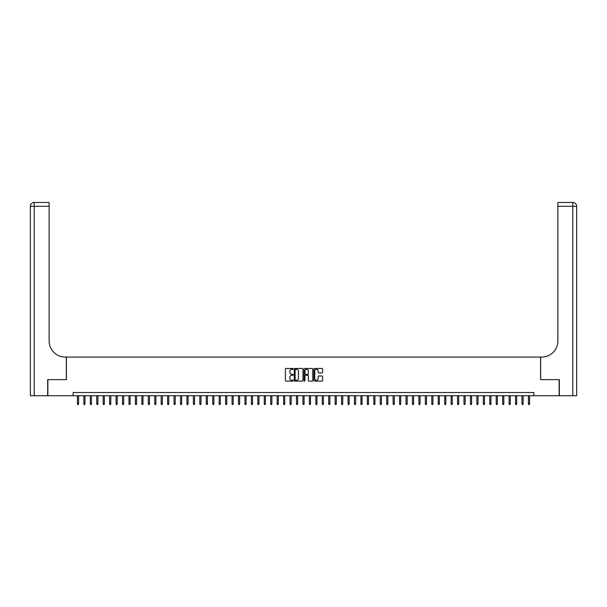 <?xml version="1.0" encoding="UTF-8"?>
<svg xmlns="http://www.w3.org/2000/svg" width="607" height="607" viewBox="0 0 607 607"><rect width="100%" height="100%" fill="white"/><g stroke="black" fill="none" stroke-linecap="round" stroke-linejoin="round"><path stroke-width="0.91" d="M293.189 368.912A0.44 0.44 0 0 0 292.749 368.464L286.026 368.464A0.63 0.63 0 0 0 285.396 369.102L285.396 380.483A0.63 0.63 0 0 0 286.026 381.113L292.749 381.113A0.44 0.44 0 0 0 293.189 380.672A0.44 0.44 0 0 0 292.749 380.232L291.876 380.232A2.026 2.026 0 0 1 289.858 378.207L289.858 377.258A2.026 2.026 0 0 1 291.876 375.232L292.749 375.232A0.44 0.44 0 0 0 293.189 374.792A0.44 0.44 0 0 0 292.749 374.352L291.876 374.352A2.026 2.026 0 0 1 289.858 372.326L289.858 371.378A2.026 2.026 0 0 1 291.876 369.352L292.749 369.352A0.44 0.44 0 0 0 293.189 368.912M321.983 372.926A0.63 0.63 0 0 0 322.613 372.296L322.613 369.102A0.63 0.63 0 0 0 321.983 368.464L314.517 368.464A0.63 0.63 0 0 0 313.887 369.102L313.887 380.483A0.63 0.63 0 0 0 314.517 381.113L321.983 381.113A0.63 0.63 0 0 0 322.613 380.483L322.613 376.628A0.63 0.63 0 0 0 321.983 375.991L318.789 375.991A0.63 0.63 0 0 0 318.159 376.628L318.159 378.54A1.692 1.692 0 0 1 316.467 380.232A1.692 1.692 0 0 1 314.775 378.54L314.775 371.044A1.692 1.692 0 0 1 316.467 369.352A1.692 1.692 0 0 1 318.159 371.044L318.159 372.296A0.63 0.63 0 0 0 318.789 372.926L321.983 372.926M73.166 395.734L47.877 395.734L47.877 379.625L66.398 379.625L66.398 357.075L540.602 357.075L540.602 379.625L559.123 379.625L559.123 395.734L533.834 395.734L533.834 392.509L73.166 392.509L73.166 395.734L533.834 395.734M302.946 369.102A0.63 0.63 0 0 0 302.316 368.464L294.85 368.464A0.63 0.63 0 0 0 294.22 369.102L294.22 380.483A0.63 0.63 0 0 0 294.85 381.113L302.316 381.113A0.63 0.63 0 0 0 302.946 380.483L302.946 369.102M304.684 368.464L312.15 368.464A0.63 0.63 0 0 1 312.78 369.102L312.78 380.483A0.63 0.63 0 0 1 312.15 381.113L308.955 381.113A0.63 0.63 0 0 1 308.326 380.483L308.326 375.87A0.63 0.63 0 0 0 307.688 375.232L305.571 375.232A0.63 0.63 0 0 0 304.942 375.87L304.942 380.672A0.44 0.44 0 0 1 304.494 381.113A0.44 0.44 0 0 1 304.054 380.672L304.054 369.102A0.63 0.63 0 0 1 304.684 368.464M295.548 369.352A0.44 0.44 0 0 0 295.108 369.792L295.108 379.785A0.44 0.44 0 0 0 295.548 380.232L296.466 380.232A2.026 2.026 0 0 0 298.485 378.207L298.485 371.378A2.026 2.026 0 0 0 296.466 369.352L295.548 369.352M308.326 371.074A1.692 1.692 0 0 0 306.634 369.382A1.692 1.692 0 0 0 304.942 371.074L304.942 373.715A0.63 0.63 0 0 0 305.571 374.352L307.688 374.352A0.63 0.63 0 0 0 308.326 373.715L308.326 371.074M78.576 403.723L78.318 404.558L77.673 404.558L77.415 403.723L78.576 403.723L78.576 395.734M77.415 403.723L77.415 395.734M47.68 379.625L66.338 379.625L66.338 357.075L65.237 357.075A16.108 16.108 0 0 1 49.129 340.967L49.129 206.304L34.212 206.304L34.212 395.734L47.68 395.734L47.68 379.625M34.212 395.734L30.35 395.734L30.35 206.304A3.862 3.862 0 0 1 34.212 202.442L49.129 202.442L49.129 206.304M49.129 202.442L34.212 202.442A3.862 3.862 0 0 0 30.35 206.304L34.212 206.304L34.212 202.442M65.237 357.075A16.108 16.108 0 0 1 49.129 340.967M572.788 395.734L572.788 202.442A3.862 3.862 0 0 1 576.65 206.304L576.65 395.734L559.32 395.734L559.32 379.625L540.662 379.625L540.662 357.075L541.763 357.075A16.108 16.108 0 0 0 557.871 340.967L557.871 202.442L572.788 202.442L557.871 202.442M541.763 357.075A16.108 16.108 0 0 0 557.871 340.967M85.018 403.723L84.76 404.558L84.115 404.558L83.857 403.723L85.018 403.723L85.018 395.734M83.857 403.723L83.857 395.734M91.46 403.723L91.202 404.558L90.557 404.558L90.299 403.723L91.46 403.723L91.46 395.734M90.299 403.723L90.299 395.734M97.902 403.723L97.644 404.558L97.006 404.558L96.748 403.723L97.902 403.723L97.902 395.734M96.748 403.723L96.748 395.734M104.351 403.723L104.093 404.558L103.448 404.558L103.19 403.723L104.351 403.723L104.351 395.734M103.19 403.723L103.19 395.734M110.793 403.723L110.535 404.558L109.89 404.558L109.632 403.723L110.793 403.723L110.793 395.734M109.632 403.723L109.632 395.734M117.234 403.723L116.976 404.558L116.332 404.558L116.074 403.723L117.234 403.723L117.234 395.734M116.074 403.723L116.074 395.734M123.676 403.723L123.418 404.558L122.773 404.558L122.515 403.723L123.676 403.723L123.676 395.734M122.515 403.723L122.515 395.734M130.118 403.723L129.86 404.558L129.215 404.558L128.957 403.723L130.118 403.723L130.118 395.734M128.957 403.723L128.957 395.734M136.56 403.723L136.302 404.558L135.657 404.558L135.407 403.723L136.56 403.723L136.56 395.734M135.407 403.723L135.407 395.734M143.009 403.723L142.751 404.558L142.106 404.558L141.848 403.723L143.009 403.723L143.009 395.734M141.848 403.723L141.848 395.734M149.451 403.723L149.193 404.558L148.548 404.558L148.29 403.723L149.451 403.723L149.451 395.734M148.29 403.723L148.29 395.734M155.893 403.723L155.635 404.558L154.99 404.558L154.732 403.723L155.893 403.723L155.893 395.734M154.732 403.723L154.732 395.734M162.335 403.723L162.077 404.558L161.432 404.558L161.174 403.723L162.335 403.723L162.335 395.734M161.174 403.723L161.174 395.734M168.776 403.723L168.518 404.558L167.873 404.558L167.615 403.723L168.776 403.723L168.776 395.734M167.615 403.723L167.615 395.734M175.218 403.723L174.96 404.558L174.315 404.558L174.057 403.723L175.218 403.723L175.218 395.734M174.057 403.723L174.057 395.734M181.66 403.723L181.402 404.558L180.765 404.558L180.507 403.723L181.66 403.723L181.66 395.734M180.507 403.723L180.507 395.734M188.109 403.723L187.851 404.558L187.206 404.558L186.948 403.723L188.109 403.723L188.109 395.734M186.948 403.723L186.948 395.734M194.551 403.723L194.293 404.558L193.648 404.558L193.39 403.723L194.551 403.723L194.551 395.734M193.39 403.723L193.39 395.734M200.993 403.723L200.735 404.558L200.09 404.558L199.832 403.723L200.993 403.723L200.993 395.734M199.832 403.723L199.832 395.734M207.435 403.723L207.177 404.558L206.532 404.558L206.274 403.723L207.435 403.723L207.435 395.734M206.274 403.723L206.274 395.734M213.876 403.723L213.618 404.558L212.974 404.558L212.716 403.723L213.876 403.723L213.876 395.734M212.716 403.723L212.716 395.734M220.318 403.723L220.06 404.558L219.423 404.558L219.165 403.723L220.318 403.723L220.318 395.734M219.165 403.723L219.165 395.734M226.768 403.723L226.51 404.558L225.865 404.558L225.607 403.723L226.768 403.723L226.768 395.734M225.607 403.723L225.607 395.734M233.209 403.723L232.951 404.558L232.306 404.558L232.049 403.723L233.209 403.723L233.209 395.734M232.049 403.723L232.049 395.734M239.651 403.723L239.393 404.558L238.748 404.558L238.49 403.723L239.651 403.723L239.651 395.734M238.49 403.723L238.49 395.734M246.093 403.723L245.835 404.558L245.19 404.558L244.932 403.723L246.093 403.723L246.093 395.734M244.932 403.723L244.932 395.734M252.535 403.723L252.277 404.558L251.632 404.558L251.374 403.723L252.535 403.723L252.535 395.734M251.374 403.723L251.374 395.734M258.977 403.723L258.719 404.558L258.074 404.558L257.816 403.723L258.977 403.723L258.977 395.734M257.816 403.723L257.816 395.734M265.418 403.723L265.168 404.558L264.523 404.558L264.265 403.723L265.418 403.723L265.418 395.734M264.265 403.723L264.265 395.734M271.868 403.723L271.61 404.558L270.965 404.558L270.707 403.723L271.868 403.723L271.868 395.734M270.707 403.723L270.707 395.734M278.31 403.723L278.052 404.558L277.407 404.558L277.149 403.723L278.31 403.723L278.31 395.734M277.149 403.723L277.149 395.734M284.751 403.723L284.493 404.558L283.848 404.558L283.59 403.723L284.751 403.723L284.751 395.734M283.59 403.723L283.59 395.734M291.193 403.723L290.935 404.558L290.29 404.558L290.032 403.723L291.193 403.723L291.193 395.734M290.032 403.723L290.032 395.734M297.635 403.723L297.377 404.558L296.732 404.558L296.474 403.723L297.635 403.723L297.635 395.734M296.474 403.723L296.474 395.734M304.077 403.723L303.819 404.558L303.181 404.558L302.923 403.723L304.077 403.723L304.077 395.734M302.923 403.723L302.923 395.734M310.526 403.723L310.268 404.558L309.623 404.558L309.365 403.723L310.526 403.723L310.526 395.734M309.365 403.723L309.365 395.734M316.968 403.723L316.71 404.558L316.065 404.558L315.807 403.723L316.968 403.723L316.968 395.734M315.807 403.723L315.807 395.734M323.41 403.723L323.152 404.558L322.507 404.558L322.249 403.723L323.41 403.723L323.41 395.734M322.249 403.723L322.249 395.734M329.851 403.723L329.593 404.558L328.948 404.558L328.69 403.723L329.851 403.723L329.851 395.734M328.69 403.723L328.69 395.734M336.293 403.723L336.035 404.558L335.39 404.558L335.132 403.723L336.293 403.723L336.293 395.734M335.132 403.723L335.132 395.734M342.735 403.723L342.477 404.558L341.832 404.558L341.582 403.723L342.735 403.723L342.735 395.734M341.582 403.723L341.582 395.734M349.184 403.723L348.926 404.558L348.281 404.558L348.023 403.723L349.184 403.723L349.184 395.734M348.023 403.723L348.023 395.734M355.626 403.723L355.368 404.558L354.723 404.558L354.465 403.723L355.626 403.723L355.626 395.734M354.465 403.723L354.465 395.734M362.068 403.723L361.81 404.558L361.165 404.558L360.907 403.723L362.068 403.723L362.068 395.734M360.907 403.723L360.907 395.734M368.51 403.723L368.252 404.558L367.607 404.558L367.349 403.723L368.51 403.723L368.51 395.734M367.349 403.723L367.349 395.734M374.951 403.723L374.694 404.558L374.049 404.558L373.791 403.723L374.951 403.723L374.951 395.734M373.791 403.723L373.791 395.734M381.393 403.723L381.135 404.558L380.49 404.558L380.232 403.723L381.393 403.723L381.393 395.734M380.232 403.723L380.232 395.734M387.835 403.723L387.577 404.558L386.94 404.558L386.682 403.723L387.835 403.723L387.835 395.734M386.682 403.723L386.682 395.734M394.284 403.723L394.026 404.558L393.382 404.558L393.124 403.723L394.284 403.723L394.284 395.734M393.124 403.723L393.124 395.734M400.726 403.723L400.468 404.558L399.823 404.558L399.565 403.723L400.726 403.723L400.726 395.734M399.565 403.723L399.565 395.734M407.168 403.723L406.91 404.558L406.265 404.558L406.007 403.723L407.168 403.723L407.168 395.734M406.007 403.723L406.007 395.734M413.61 403.723L413.352 404.558L412.707 404.558L412.449 403.723L413.61 403.723L413.61 395.734M412.449 403.723L412.449 395.734M420.052 403.723L419.794 404.558L419.149 404.558L418.891 403.723L420.052 403.723L420.052 395.734M418.891 403.723L418.891 395.734M426.493 403.723L426.235 404.558L425.598 404.558L425.34 403.723L426.493 403.723L426.493 395.734M425.34 403.723L425.34 395.734M432.943 403.723L432.685 404.558L432.04 404.558L431.782 403.723L432.943 403.723L432.943 395.734M431.782 403.723L431.782 395.734M439.385 403.723L439.127 404.558L438.482 404.558L438.224 403.723L439.385 403.723L439.385 395.734M438.224 403.723L438.224 395.734M445.826 403.723L445.568 404.558L444.923 404.558L444.665 403.723L445.826 403.723L445.826 395.734M444.665 403.723L444.665 395.734M452.268 403.723L452.01 404.558L451.365 404.558L451.107 403.723L452.268 403.723L452.268 395.734M451.107 403.723L451.107 395.734M458.71 403.723L458.452 404.558L457.807 404.558L457.549 403.723L458.71 403.723L458.71 395.734M457.549 403.723L457.549 395.734M465.152 403.723L464.894 404.558L464.249 404.558L463.991 403.723L465.152 403.723L465.152 395.734M463.991 403.723L463.991 395.734M471.593 403.723L471.343 404.558L470.698 404.558L470.44 403.723L471.593 403.723L471.593 395.734M470.44 403.723L470.44 395.734M478.043 403.723L477.785 404.558L477.14 404.558L476.882 403.723L478.043 403.723L478.043 395.734M476.882 403.723L476.882 395.734M484.485 403.723L484.227 404.558L483.582 404.558L483.324 403.723L484.485 403.723L484.485 395.734M483.324 403.723L483.324 395.734M490.926 403.723L490.668 404.558L490.024 404.558L489.766 403.723L490.926 403.723L490.926 395.734M489.766 403.723L489.766 395.734M497.368 403.723L497.11 404.558L496.465 404.558L496.207 403.723L497.368 403.723L497.368 395.734M496.207 403.723L496.207 395.734M503.81 403.723L503.552 404.558L502.907 404.558L502.649 403.723L503.81 403.723L503.81 395.734M502.649 403.723L502.649 395.734M510.252 403.723L509.994 404.558L509.356 404.558L509.098 403.723L510.252 403.723L510.252 395.734M509.098 403.723L509.098 395.734M516.701 403.723L516.443 404.558L515.798 404.558L515.54 403.723L516.701 403.723L516.701 395.734M515.54 403.723L515.54 395.734M523.143 403.723L522.885 404.558L522.24 404.558L521.982 403.723L523.143 403.723L523.143 395.734M521.982 403.723L521.982 395.734M529.585 403.723L529.327 404.558L528.682 404.558L528.424 403.723L529.585 403.723L529.585 395.734M528.424 403.723L528.424 395.734M576.65 206.304L557.871 206.304"/></g></svg>
